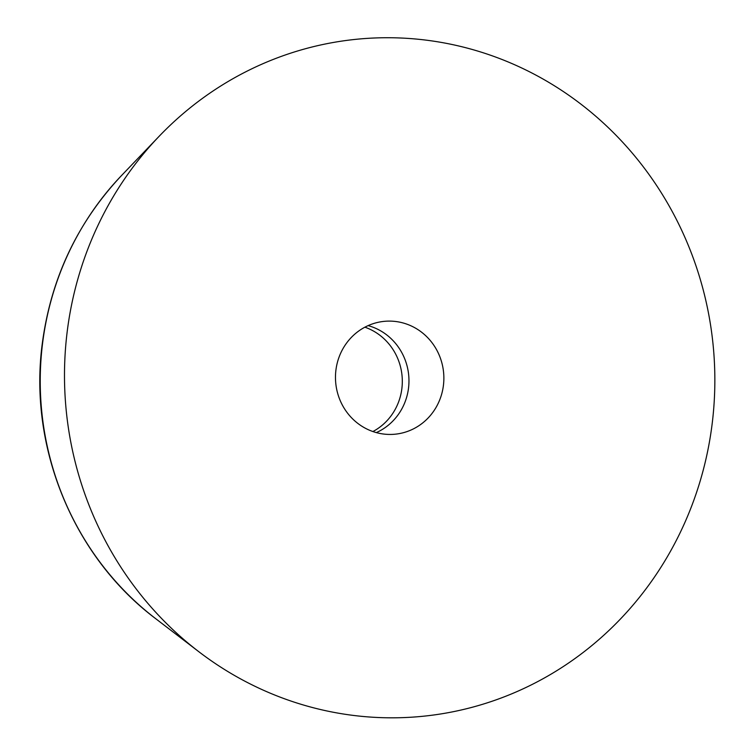 <?xml version="1.0" encoding="UTF-8"?>
<svg xmlns="http://www.w3.org/2000/svg" width="755" height="755" viewBox="0 0 755 755"><rect width="100%" height="100%" fill="white"/><g stroke="black" fill="none" stroke-linecap="round" stroke-linejoin="round"><path stroke-width="1.13" d="M364.891 327.189A56.691 54.181 -94.4 0 1 402.141 376.82A56.691 54.181 -94.4 0 1 372.894 431.539M368.119 325.622A56.691 54.181 -94.4 0 1 408.795 376.311A56.691 54.181 -94.4 0 1 376.32 432.606A56.691 54.181 -94.4 0 0 408.795 376.311A56.691 54.181 -94.4 0 0 368.119 325.622M67.204 331.568A340.127 325.094 -94.4 0 1 159.182 136.24A340.127 325.094 -94.4 0 1 475.707 50.472A340.127 325.094 -94.4 0 1 704.943 296.743A340.127 325.094 -94.4 0 1 712.135 423.98A340.127 325.094 -94.4 0 1 373.14 717.25A340.127 325.094 -94.4 0 1 198.697 651.612A340.127 325.094 -94.4 0 1 74.386 458.757A340.127 325.094 -94.4 0 1 67.204 331.568M389.07 434.436A56.691 54.181 -94.4 0 1 335.503 379.34A56.691 54.181 -94.4 0 1 385.333 321.252A56.691 54.181 -94.4 0 1 390.269 321.111A56.691 54.181 -94.4 0 1 443.836 376.207A56.691 54.181 -94.4 0 1 394.006 434.295A56.691 54.181 -94.4 0 1 389.07 434.436M121.687 175.368A292.553 279.624 85.6 0 0 42.573 343.336A292.553 279.624 85.6 0 0 48.745 452.773A292.553 279.624 85.6 0 0 155.672 618.656C73.329 556.775 28.426 447.309 42.271 343.676C50.896 278.576 77.359 222.48 121.687 175.368L159.182 136.24M198.697 651.612L155.672 618.656"/></g></svg>
